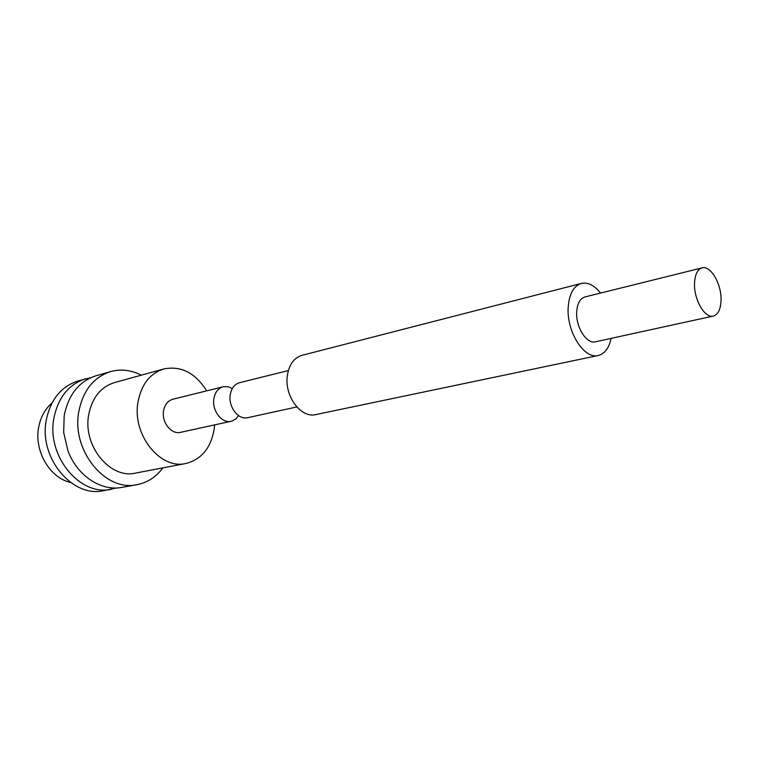 <?xml version="1.0" encoding="UTF-8"?>
<svg xmlns="http://www.w3.org/2000/svg" width="759" height="759" viewBox="0 0 759 759"><rect width="100%" height="100%" fill="white"/><g stroke="black" fill="none" stroke-linecap="round" stroke-linejoin="round"><path stroke-width="1.14" d="M296.835 406.957L247.681 417.687C238.573 420.182 228.355 407.185 230.176 395.221C231.248 388.428 234.36 384.253 239.521 382.688L288.354 370.572M600.54 293.069C594.344 285.27 587.959 282.044 581.394 283.411L302.016 355.326C293.809 357.897 288.885 364.851 287.263 376.208C284.473 396.407 301.219 418.532 315.829 414.585L598.206 355.506C604.705 353.827 609.003 348.115 611.109 338.372M581.394 283.411C573.538 285.972 569.127 294.065 568.168 307.67C566.575 331.892 584.25 359.548 598.206 355.506M702.075 267.87L584.971 296.94C580.028 298.524 577.257 303.581 576.679 312.11C575.72 327.176 586.707 344.368 595.436 341.797L713.318 316.067C718.213 314.52 720.794 309.093 721.05 299.786C721.458 283.8 710.528 265.176 702.075 267.87C697.369 269.426 694.846 274.749 694.513 283.847C693.992 299.928 705.016 318.6 713.318 316.067M141.269 375.183C131.174 369.984 120.966 368.779 110.634 371.568L96.023 375.771C78.993 381.369 68.386 394.68 64.192 415.695L63.671 432.497L67.94 450.799C77.162 475.846 101.232 491.576 122.047 487.363L137.009 484.669C147.512 482.61 156.136 477.013 162.881 467.876M110.634 371.568C93.547 377.195 82.911 390.657 78.746 411.938C71.374 450.656 105.653 492.126 137.009 484.669M206.676 390.838C195.338 372.859 181.05 365.563 163.821 368.95L114.457 382.593C100.567 387.052 91.962 397.887 88.632 415.088C82.807 446.112 110.359 479.308 135.557 473.085L185.87 463.493C201.733 459.375 211.211 447.63 214.304 428.237L214.617 424.907M163.821 368.95C149.789 373.466 141.146 384.699 137.901 402.631C132.218 434.983 160.415 469.84 185.87 463.493M51.982 403.001C44.914 409.11 40.455 417.365 38.586 427.744C34.146 451.254 49.961 477.971 70.502 482.42M90.938 377.631L77.978 380.961C61.033 386.53 50.455 399.651 46.242 420.334C38.785 457.933 72.475 498.037 103.575 490.694L116.658 487.952M85.644 378.76C68.652 384.339 58.064 397.545 53.861 418.361C46.422 456.235 80.255 496.652 111.412 489.28M232.282 388.561L228.412 386.815L223.791 386.616L172.853 399.234C167.739 400.78 164.627 404.765 163.508 411.207C161.582 422.573 171.543 434.784 180.576 432.336L231.837 421.122L235.897 418.902L238.592 415.628M223.155 386.748C218.004 388.314 214.892 392.441 213.81 399.149C211.951 410.97 222.112 423.769 231.201 421.283"/></g></svg>
